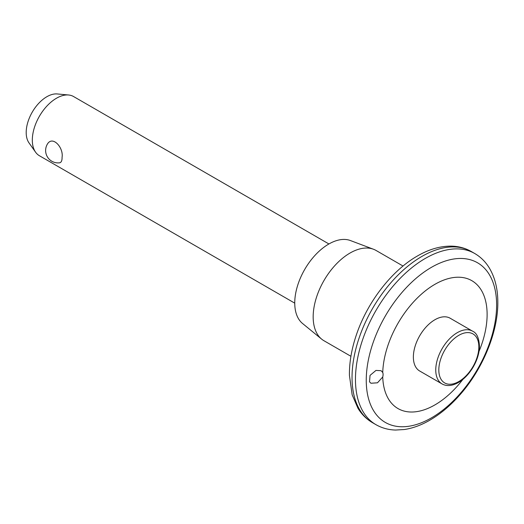 <?xml version="1.0" encoding="UTF-8"?>
<svg xmlns="http://www.w3.org/2000/svg" width="524" height="524" viewBox="0 0 524 524"><rect width="100%" height="100%" fill="white"/><g stroke="black" fill="none" stroke-linecap="round" stroke-linejoin="round"><path stroke-width="0.79" d="M62.081 157.266C62.133 160.632 61.301 162.479 59.592 162.807A12.419 12.419 0 0 1 47.291 144.27C52.446 135.1 63.673 147.493 62.081 157.266M472.537 331.155L450.149 318.225A30.471 17.593 120 0 0 434.913 319.738A30.471 17.593 120 0 0 415.008 346.587A30.471 17.593 120 0 0 419.678 371.005L442.066 383.928C446.821 386.561 452.454 385.978 458.972 382.179C464.546 378.701 469.301 373.619 473.251 366.938C477.109 360.204 479.178 353.543 479.467 346.947C479.152 338.209 476.84 332.943 472.537 331.155A30.471 17.593 120 0 0 457.301 332.661A30.471 17.593 120 0 0 437.396 359.516A30.471 17.593 120 0 0 442.066 383.928M479.008 351.434A73.838 42.634 120 0 0 450.398 278.1A73.838 42.634 120 0 0 382.736 372.492A7.971 4.605 -60 0 1 382.736 376.985A73.838 42.634 120 0 0 410.606 412.008A73.838 42.634 120 0 0 462.869 379.396M382.736 376.985L377.476 382.802L370.946 383.247L369.518 381.839L370.049 375.374L375.963 370.429L381.053 370.671L382.736 372.492M328.921 243.961L73.57 96.54A34.171 19.729 120 0 0 68.598 94.995L57.214 93.953A29.22 16.866 120 0 0 46.859 96.717A29.22 16.866 120 0 0 28.958 118.994A29.22 16.866 120 0 0 28.984 142.856L35.58 152.189A34.171 19.729 120 0 0 39.398 155.726L294.75 303.147M68.598 94.995A34.171 19.729 120 0 0 56.487 98.23A34.171 19.729 120 0 0 35.547 124.286A34.171 19.729 120 0 0 35.58 152.189M403.035 266.035L376.075 250.472A52.112 30.084 120 0 0 373.501 249.254L350.425 240.549A48.097 27.765 120 0 0 328.758 244.06A48.097 27.765 120 0 0 297.986 284.368A48.097 27.765 120 0 0 302.544 323.485L321.625 339.113A52.112 30.084 120 0 0 323.963 340.731L350.923 356.294M373.501 249.254A52.112 30.084 120 0 0 350.019 253.053A52.112 30.084 120 0 0 316.679 296.728A52.112 30.084 120 0 0 321.625 339.113M458.834 335.314A28.303 16.342 120 0 0 441.503 379.992A28.303 16.342 120 0 0 476.165 359.975A28.303 16.342 120 0 0 458.834 335.314M366.296 383.018A92.185 53.225 120 0 0 433.053 416.921A92.185 53.225 120 0 0 496.614 304.044A92.185 53.225 120 0 0 431.435 267.338A92.185 53.225 120 0 0 366.296 383.018M421.905 256.426A98.813 57.05 120 0 0 357.355 343.502A98.813 57.05 120 0 0 372.499 422.678C366.551 419.207 361.704 414.405 357.964 408.281L352.161 394.854L349.429 375.394C349.259 362.235 351.676 348.44 356.674 334.017C367.743 301.673 391.762 270.574 417.431 255.981C429.051 249.241 440.468 245.959 451.681 246.142C458.814 246.339 465.358 248.134 471.312 251.533A98.813 57.05 120 0 0 421.905 256.426M375.924 424.656C381.885 428.056 388.441 429.857 395.587 430.047L404.305 429.523C412.375 428.318 420.484 425.429 428.639 420.864C439.878 414.53 450.411 405.733 460.229 394.48C483.403 368.149 498.632 330.546 497.8 300.527C497.571 287.879 494.715 276.98 489.233 267.836C485.493 261.745 480.659 256.97 474.737 253.511A98.813 57.05 120 0 0 425.331 258.404A98.813 57.05 120 0 0 360.781 345.48A98.813 57.05 120 0 0 375.924 424.656L372.499 422.678M474.737 253.511L471.312 251.533"/></g></svg>
